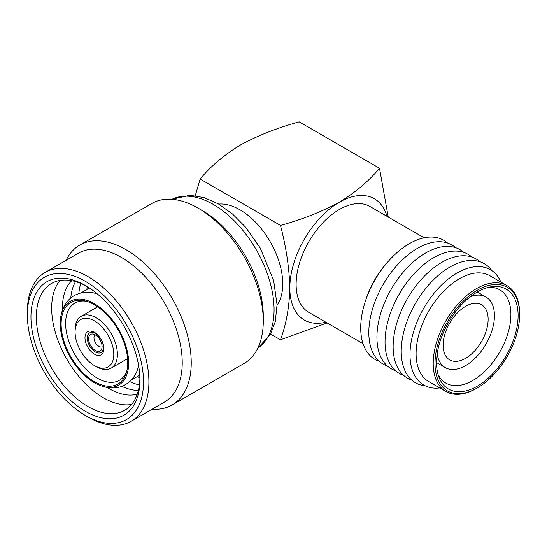 <?xml version="1.0" encoding="UTF-8"?>
<svg xmlns="http://www.w3.org/2000/svg" width="547" height="547" viewBox="0 0 547 547"><rect width="100%" height="100%" fill="white"/><g stroke="black" fill="none" stroke-linecap="round" stroke-linejoin="round"><path stroke-width="0.82" d="M138.528 365.013A50.303 29.039 60 0 1 135.287 374.709C126.179 389.396 111.287 390.442 98.371 384.753A48.389 27.938 60 0 1 94.433 382.743A48.389 27.938 60 0 1 60.444 319.058A48.389 27.938 60 0 1 94.433 303.722A48.389 27.938 60 0 1 128.593 360.671A48.389 27.938 60 0 1 98.371 384.753M94.433 381.703A47.117 27.206 60 0 1 61.476 329.848A47.117 27.206 60 0 1 84.764 300.829A47.117 27.206 60 0 1 94.433 304.761A47.117 27.206 60 0 1 126.316 372.801A47.117 27.206 60 0 1 94.433 381.703M126.774 371.167A44.574 25.736 60 0 1 119.424 380.268A44.574 25.736 60 0 1 97.134 378.059A44.574 25.736 60 0 1 68.019 338.784A44.574 25.736 60 0 1 74.85 303.072A44.574 25.736 60 0 1 86.412 301.26M75.076 332.05L75.076 329.971A29.928 17.278 60 0 1 81.271 316.275A29.928 17.278 60 0 1 96.238 317.752A29.928 17.278 60 0 1 115.786 344.125A29.928 17.278 60 0 1 111.198 368.104A29.928 17.278 60 0 1 96.238 366.627L94.433 365.587A27.377 15.808 60 0 1 75.076 332.05A27.377 15.808 60 0 1 94.433 320.877A27.377 15.808 60 0 1 113.797 354.408A27.377 15.808 60 0 1 94.433 365.587L96.238 366.627M94.433 354.148A13.374 7.72 60 0 1 85.701 342.367A13.374 7.72 60 0 1 87.746 331.653A13.374 7.72 60 0 1 94.433 332.309A13.374 7.72 60 0 1 103.171 344.097A13.374 7.72 60 0 1 101.12 354.812A13.374 7.72 60 0 1 94.433 354.148M95.335 333.458A11.337 6.543 60 0 1 102.774 343.571A11.337 6.543 60 0 1 100.86 352.603A11.337 6.543 60 0 1 95.335 351.967A11.337 6.543 60 0 1 87.971 342.107A11.337 6.543 60 0 1 89.53 332.979A11.337 6.543 60 0 1 95.335 333.458M95.335 350.511A9.552 5.511 60 0 1 88.73 340.542A9.552 5.511 60 0 1 92.559 333.998A9.552 5.511 60 0 1 95.335 334.914A9.552 5.511 60 0 1 101.489 349.471A9.552 5.511 60 0 1 95.335 350.511M102.084 346.86A7.002 4.041 60 0 1 98.939 346.347A7.002 4.041 60 0 1 94.46 340.487A7.002 4.041 60 0 1 95.116 334.791M66.125 260.317A92.327 53.305 60 0 1 79.787 245.077L151.827 203.491A92.327 53.305 60 0 1 197.987 208.058L202.493 210.663A85.954 49.627 60 0 1 263.271 315.934L263.271 321.137A92.327 53.305 60 0 1 244.147 363.399L172.114 404.992A92.327 53.305 60 0 1 152.08 409.204M202.493 210.663L197.987 208.058A92.327 53.305 60 0 1 263.271 321.137M79.787 245.077A92.327 53.305 60 0 1 125.954 249.651A92.327 53.305 60 0 1 186.267 331.01A92.327 53.305 60 0 1 172.114 404.992M27.35 314.894L27.35 311.776A85.954 49.627 60 0 1 45.155 272.427L78.467 253.193A85.954 49.627 60 0 1 121.448 257.452A85.954 49.627 60 0 1 177.604 333.198A85.954 49.627 60 0 1 164.428 402.072L131.109 421.313A85.954 49.627 60 0 1 88.129 417.053L85.428 415.494A82.139 47.425 60 0 1 27.35 314.894A82.139 47.425 60 0 1 85.428 281.363A82.139 47.425 60 0 1 143.512 381.963A82.139 47.425 60 0 1 85.428 415.494L88.129 417.053M45.155 272.427A85.954 49.627 60 0 1 88.129 276.686A85.954 49.627 60 0 1 144.285 352.432A85.954 49.627 60 0 1 131.109 421.313M85.428 411.337A77.045 44.478 60 0 1 30.953 316.973A77.045 44.478 60 0 1 85.428 285.52L85.428 285.52A77.045 44.478 60 0 1 139.909 379.878A77.045 44.478 60 0 1 85.428 411.337M139.888 378.292A73.223 42.276 60 0 1 124.743 410.284A73.223 42.276 60 0 1 88.129 406.653A73.223 42.276 60 0 1 40.293 342.128A73.223 42.276 60 0 1 51.521 283.455A73.223 42.276 60 0 1 86.795 286.334M131.588 404.459A73.223 42.276 60 0 1 103.438 397.819A73.223 42.276 60 0 1 57.955 340.33A73.223 42.276 60 0 1 59.985 280.44M137.235 394.168A66.221 38.228 60 0 1 109.291 388.719A66.221 38.228 60 0 1 107.239 387.481M62.515 310.012A66.221 38.228 60 0 1 71.725 280.693M70.775 298.026A66.221 38.228 60 0 1 75.52 281.602M78.864 293.5A66.221 38.228 60 0 1 80.785 283.442M86.918 289.486A66.221 38.228 60 0 1 87.205 286.58M277.062 305.212A60.491 34.926 -120 0 0 239.969 209.816A60.491 34.926 -120 0 0 218.67 204.079M438.072 374.538A53.866 31.097 120 0 0 445.525 382.907A53.866 31.097 120 0 0 472.827 380.452A53.866 31.097 120 0 0 508.115 332.651A53.866 31.097 120 0 0 499.39 289.616A53.866 31.097 120 0 0 488.416 287.339M437.169 353.998A40.752 23.528 120 0 0 445.244 367.605A40.752 23.528 120 0 0 465.62 365.587A40.752 23.528 120 0 0 492.245 329.677A40.752 23.528 120 0 0 485.996 297.021A40.752 23.528 120 0 0 470.174 296.83M465.62 358.306A31.835 18.379 120 0 0 486.42 330.251A31.835 18.379 120 0 0 481.538 304.741A31.835 18.379 120 0 0 465.62 306.32A31.835 18.379 120 0 0 444.827 334.374A31.835 18.379 120 0 0 449.702 359.885A31.835 18.379 120 0 0 465.62 358.306M447.542 243.018A68.765 39.705 120 0 0 409.341 243.675A68.765 39.705 120 0 0 388.384 261.254L386.661 263.203A61.127 35.288 120 0 0 366.292 298.491L365.464 300.953A68.765 39.705 120 0 0 379.256 361.3M388.384 261.254A68.765 39.705 120 0 0 365.464 300.953M455.644 247.702A68.765 39.705 120 0 0 417.45 248.352A68.765 39.705 120 0 0 371.502 312.638A68.765 39.705 120 0 0 387.358 365.977M463.747 252.379A68.765 39.705 120 0 0 425.552 253.029A68.765 39.705 120 0 0 379.611 317.315A68.765 39.705 120 0 0 395.46 370.654M471.849 257.056A68.765 39.705 120 0 0 433.655 257.712A68.765 39.705 120 0 0 387.714 321.998A68.765 39.705 120 0 0 403.563 375.338M479.958 261.74A68.765 39.705 120 0 0 441.757 262.389A68.765 39.705 120 0 0 395.816 326.675A68.765 39.705 120 0 0 411.672 380.015M491.815 270.608A68.765 39.705 120 0 0 449.866 267.066A68.765 39.705 120 0 0 402.934 335.598A68.765 39.705 120 0 0 425.279 385.854M500.874 282.081A66.604 38.454 120 0 0 457.087 273.001A66.604 38.454 120 0 0 410.824 343.899A66.604 38.454 120 0 0 439.747 387.953M519.65 314.634L519.65 313.595A61.127 35.288 120 0 0 506.987 285.616L489.88 275.736A61.127 35.288 120 0 0 459.316 278.765A61.127 35.288 120 0 0 419.385 332.631A61.127 35.288 120 0 0 428.759 381.608L445.867 391.488A61.127 35.288 120 0 0 476.43 388.459L477.326 387.939A59.849 34.557 120 0 0 519.65 314.634A59.849 34.557 120 0 0 477.326 290.204A59.849 34.557 120 0 0 435.009 363.502A59.849 34.557 120 0 0 477.326 387.939L476.43 388.459M506.987 285.616A61.127 35.288 120 0 0 476.43 288.645A61.127 35.288 120 0 0 436.499 342.504A61.127 35.288 120 0 0 445.867 391.488M477.326 386.175A57.688 33.305 120 0 0 517.503 324.009A57.688 33.305 120 0 0 491.213 286.765A57.688 33.305 120 0 0 477.326 291.968A57.688 33.305 120 0 0 438.974 377.245A57.688 33.305 120 0 0 477.326 386.175M424.157 237.788L369.909 206.472A61.127 35.288 120 0 0 339.345 209.494A61.127 35.288 120 0 0 299.414 263.36A61.127 35.288 120 0 0 308.781 312.344L363.03 343.66M327.127 322.935L280.474 339.776C286.204 324.392 289.322 307.134 289.828 287.995C289.274 267.934 286.156 247.08 280.474 225.419L200.14 179.04L195.265 195.641M280.474 339.776L270.58 334.06M325.868 322.204A70.03 40.43 -60 0 1 289.828 287.995A70.03 40.43 -60 0 1 339.345 202.226A70.03 40.43 -60 0 1 386.989 216.332M280.474 225.419C302.074 219.504 321.698 211.778 339.345 202.226C355.666 192.223 369.054 180.893 379.509 168.244L388.247 217.063M379.509 168.244L299.175 121.858C277.261 127.895 257.637 135.629 240.311 145.051C223.771 155.239 210.383 166.568 200.14 179.04M139.882 377.82A66.221 38.228 60 0 1 137.222 376.609M139.382 384.944A66.221 38.228 60 0 1 129.721 381.58M138.35 390.421A66.221 38.228 60 0 1 121.755 386.319M60.444 319.058C61.968 305.028 70.331 292.652 87.602 292.112A50.303 29.039 60 0 1 97.619 294.149M171.963 199.286A85.954 49.627 60 0 1 213.296 204.421A85.954 49.627 60 0 1 269.001 278.697A85.954 49.627 60 0 1 257.856 348.063M131.369 379.987L139.758 375.146M111.198 368.104L127.595 358.641M100.86 352.603L103.609 351.174M257.849 348.083L270.348 334.49L275.285 321.574L277.055 304.761L273.637 280.461L260.16 247.914L245.692 227.285L232.55 214.034L218.39 203.915L204.12 197.597L189.959 195.252L171.943 199.286M436.54 362.572L445.244 367.605M477.285 291.995L485.996 297.021M89.53 332.979L92.142 331.318M81.271 316.275L97.667 306.805M81.065 292.864L89.455 288.023"/></g></svg>
